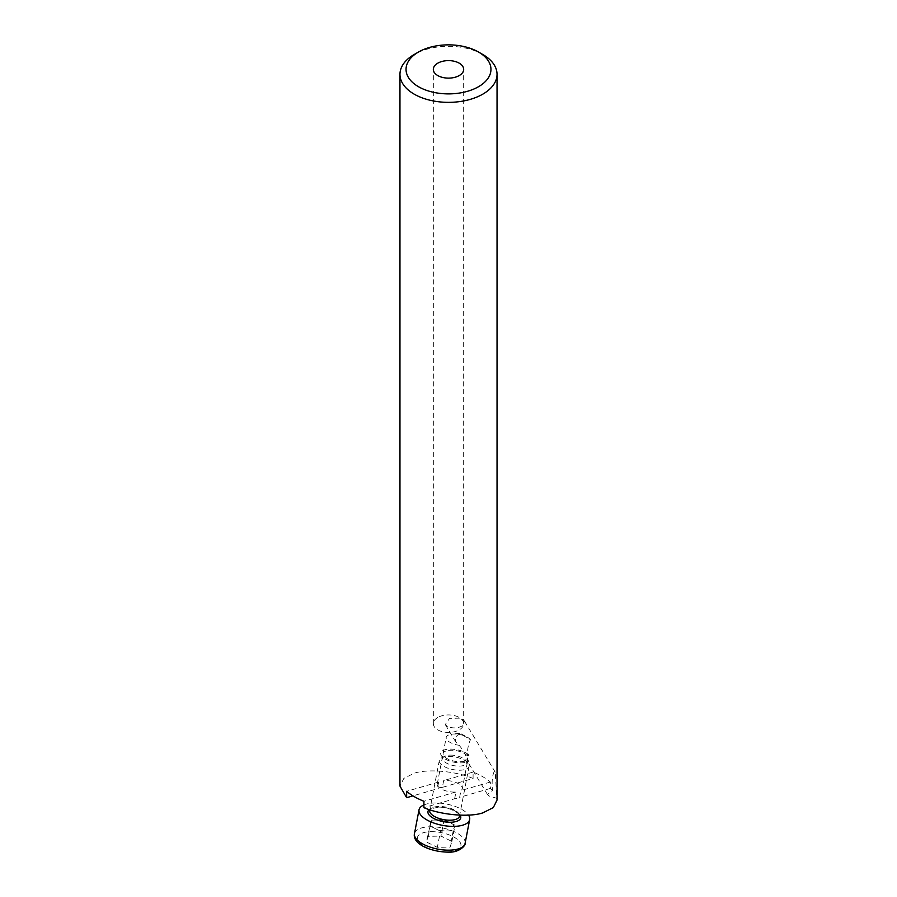 <?xml version="1.0" encoding="UTF-8"?>
<svg xmlns="http://www.w3.org/2000/svg" width="897" height="897" viewBox="0 0 897 897"><rect width="100%" height="100%" fill="white"/><g stroke="black" fill="none" stroke-linecap="round" stroke-linejoin="round"><path stroke-width="0.67" stroke-dasharray="4.49 3.36" d="M451.909 841.431L455.026 825.206L453.22 830.857L446.852 830.992A12.132 5.102 -169.1 0 1 434.989 828.458A12.132 5.102 -169.1 0 1 430.414 822.953A12.132 5.102 -169.1 0 1 435.942 820.105A12.132 5.102 -169.1 0 1 437.702 819.993L444.071 819.847L440.965 836.06L451.909 841.431L450.115 847.071L437.355 847.351L426.4 841.991L428.205 836.352L440.965 836.06M423.911 804.934A25.789 10.842 -169.1 0 1 434.63 802.983A25.789 10.842 -169.1 0 1 468.526 815.104M448.489 756.44A15.171 6.38 -169.1 0 1 467.965 762.955A15.171 6.38 -169.1 0 1 469.109 766.184A15.171 6.38 -169.1 0 1 459.926 770.209A15.171 6.38 -169.1 0 1 439.317 760.465A15.171 6.38 -169.1 0 1 441.571 757.887A15.171 6.38 -169.1 0 1 448.489 756.44M450.148 755.117A12.132 5.102 -169.1 0 1 465.734 760.331A12.132 5.102 -169.1 0 1 459.298 766.128A12.132 5.102 -169.1 0 1 445.585 762.528A12.132 5.102 -169.1 0 1 444.609 756.272A12.132 5.102 -169.1 0 1 450.148 755.117M455.026 825.206L444.071 819.847M428.205 836.352L431.322 820.127L437.702 819.993A12.132 5.102 -169.1 0 1 449.554 822.527A12.132 5.102 -169.1 0 1 450.148 822.829A12.132 5.102 -169.1 0 1 454.129 828.032A12.132 5.102 -169.1 0 1 446.852 830.992L440.472 831.138L437.355 847.351M431.322 820.127L426.4 841.991M429.517 825.778L440.472 831.138M453.22 830.857L450.115 847.071M482.821 54.504A48.539 28.02 0 0 0 414.179 54.504M437.77 717.488A15.171 8.757 0 0 0 433.329 723.677A15.171 8.757 0 0 0 442.692 731.773A15.171 8.757 0 0 0 459.23 729.866A15.171 8.757 0 0 0 463.469 725.079L464.31 720.874L462.291 719.024L460.251 718.138L449.61 718.318L445.26 724.541L447.278 726.391C453.232 728.779 458.625 728.353 463.469 725.079A15.171 8.757 0 0 0 463.671 723.677A15.171 8.757 0 0 0 460.251 718.138A15.171 8.757 0 0 0 437.77 717.488M489.325 796.088L487.407 794.406L492.464 790.481C491.713 781.926 492.262 775.703 494.112 771.79L495.222 772.126L496.882 798.341L489.325 796.088M467.326 755.823A12.737 5.36 10.9 0 0 464.366 753.424A12.737 5.36 10.9 0 0 451.202 750.172A12.737 5.36 10.9 0 0 443.107 753.558A12.737 5.36 10.9 0 0 446.885 758.481A12.737 5.36 10.9 0 0 467.09 759.972C467.584 762.753 467.662 761.385 467.326 755.891L469.03 755.263L467.326 755.823C467.337 749.298 468.391 743.938 470.477 739.722L459.466 733.298L455.071 737.704L455.732 741.886L459.163 745.295C463.166 750.127 465.655 754.523 466.631 758.458L467.09 759.972L468.929 761.037L467.102 760.006L467.539 761.441L462.314 788.698A12.737 5.36 -169.1 0 1 460.923 790.56L459.634 797.321A12.737 5.36 10.9 0 1 454.633 798.767L423.911 807.659M469.03 755.207A15.171 6.38 10.9 0 0 466.025 752.942A15.171 6.38 10.9 0 0 450.361 749.073A15.171 6.38 10.9 0 0 440.73 753.099A15.171 6.38 10.9 0 0 445.215 758.963A15.171 6.38 10.9 0 0 468.918 761.004M469.03 755.263A15.171 6.38 10.9 0 0 466.025 752.998A15.171 6.38 10.9 0 0 450.35 749.13A15.171 6.38 10.9 0 0 440.719 753.155A15.171 6.38 10.9 0 0 445.204 759.019A15.171 6.38 10.9 0 0 468.929 761.037M470.477 739.722A12.737 5.36 10.9 0 0 467.472 737.267A12.737 5.36 10.9 0 0 467.001 736.998A12.737 5.36 10.9 0 0 452.077 734.138A12.737 5.36 10.9 0 0 446.213 737.39A12.737 5.36 10.9 0 0 449.98 742.324A12.737 5.36 10.9 0 0 459.163 745.295M492.464 790.481L490.356 788.429L490.356 782.049C486.062 778.293 480.31 774.974 473.089 772.082L473.089 778.461L442.367 787.353L443.656 780.592A12.737 5.36 -169.1 0 1 458.535 783.765A12.737 5.36 -169.1 0 1 462.314 788.698M442.367 787.353A12.737 5.36 10.9 0 0 437.366 788.799L412.934 795.863M454.633 798.767L455.934 792.006A12.737 5.36 -169.1 0 1 441.055 788.833A12.737 5.36 -169.1 0 1 437.288 783.9A12.737 5.36 -169.1 0 1 438.667 782.038L437.366 788.799M467.326 755.891A12.737 5.36 10.9 0 0 464.354 753.48A12.737 5.36 10.9 0 0 451.191 750.228A12.737 5.36 10.9 0 0 443.096 753.603A12.737 5.36 10.9 0 0 446.874 758.537A12.737 5.36 10.9 0 0 467.102 760.006M473.089 778.461C456.169 771.151 427.712 768.628 414.179 773.248L403.852 778.372L399.961 786.075M497.039 800.046L496.882 798.341M490.356 788.429L459.634 797.321M473.089 772.082L443.656 780.592M490.356 782.049L460.923 790.56M455.934 792.006L423.911 801.279M438.667 782.038L406.644 791.3M465.106 843.326A25.789 10.842 10.9 0 0 430.067 826.776A25.789 10.842 10.9 0 0 414.459 833.605M430.807 831.665A22.145 9.318 -169.1 0 1 459.32 841.263A22.145 9.318 -169.1 0 1 447.502 851.758A22.145 9.318 -169.1 0 1 419 842.16A22.145 9.318 -169.1 0 1 430.807 831.665M429.158 809.565A16.684 7.019 -169.1 0 1 438.061 807.109A16.684 7.019 -169.1 0 1 460.127 815.149M438.891 806.448A15.171 6.38 10.9 0 0 429.708 810.473C428.161 809.587 431.042 808.522 438.353 807.278C450.171 806.381 462.303 815.25 459.499 816.192A15.171 6.38 10.9 0 0 438.891 806.448M450.148 822.829L443.466 819.253L435.942 820.105M469.109 766.184L459.701 815.138M465.734 760.331L467.965 762.955M444.609 756.272L441.571 757.887M439.317 760.465L429.842 809.789M433.329 723.677L433.329 69.372M487.407 794.406L467.516 761.441M455.732 741.886L445.26 724.541M495.222 772.126L464.31 720.874M443.107 753.558L446.213 737.39M459.466 733.298L452.077 734.138M461.103 733.836L467.001 736.998M437.288 783.9L443.096 753.603M463.671 723.677L463.671 69.372"/><path stroke-width="1.35" d="M468.526 815.104A25.789 10.842 -169.1 0 1 469.669 819.544A25.789 10.842 -169.1 0 1 454.073 826.372A25.789 10.842 -169.1 0 1 419.022 809.823A25.789 10.842 -169.1 0 1 423.911 804.934M414.179 54.504L418.473 52.037A42.473 24.522 0 0 0 418.473 86.706A42.473 24.522 0 0 0 478.527 86.706A42.473 24.522 0 0 0 478.527 52.037A42.473 24.522 0 0 0 418.473 52.037L414.179 54.504A48.539 28.02 0 0 0 399.961 74.328A48.539 28.02 0 0 0 429.921 100.217A48.539 28.02 0 0 0 482.821 94.14A48.539 28.02 0 0 0 497.039 74.328A48.539 28.02 0 0 0 482.821 54.504L478.527 52.037M437.77 63.182A15.171 8.757 0 0 0 433.329 69.372A15.171 8.757 0 0 0 442.692 77.456A15.171 8.757 0 0 0 459.23 75.561A15.171 8.757 0 0 0 463.671 69.372A15.171 8.757 0 0 0 454.308 61.276A15.171 8.757 0 0 0 437.77 63.182M399.961 74.328L399.961 786.075L406.644 797.691L406.644 791.3C410.938 795.056 416.69 798.375 423.911 801.279L423.911 807.659C440.831 814.969 469.288 817.492 482.821 812.873L493.316 807.592L497.039 800.046L497.039 74.328M412.934 795.863L406.644 797.691M449.498 850.165A25.789 10.842 10.9 0 0 465.106 843.326C465.958 845.041 459.567 852.8 448.208 852.15C429.966 851.87 412.194 843.651 414.459 833.605A25.789 10.842 10.9 0 0 449.498 850.165M460.127 815.149A16.684 7.019 -169.1 0 1 450.642 822.246A16.684 7.019 -169.1 0 1 432.724 817.885A16.684 7.019 -169.1 0 1 429.158 809.565M429.842 809.789L429.708 810.473A15.171 6.38 10.9 0 0 450.328 820.206A15.171 6.38 10.9 0 0 459.499 816.192L459.701 815.138M469.669 819.544L465.106 843.326M419.022 809.823L414.459 833.605"/></g></svg>
